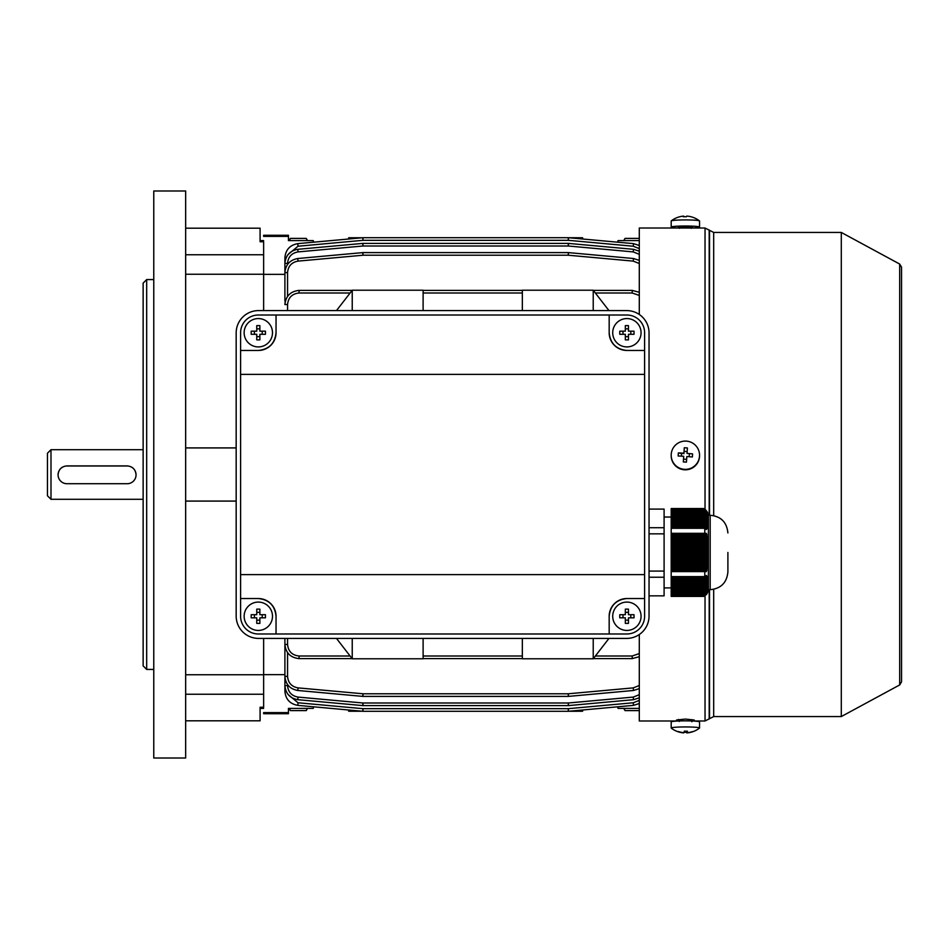 <?xml version="1.0" encoding="UTF-8"?>
<svg xmlns="http://www.w3.org/2000/svg" width="949" height="949" viewBox="0 0 949 949"><rect width="100%" height="100%" fill="white"/><g stroke="black" fill="none" stroke-linecap="round" stroke-linejoin="round"><path stroke-width="1.42" d="M623.766 708.405L625.023 710.599L624.051 708.405M625.023 710.599L639.294 710.599M313.68 706.815L313.253 708.405L288.437 708.405L290.477 710.599L289.504 708.405M307.227 708.405L306.254 710.599L290.477 710.599M307.523 708.405L306.254 710.599M678.464 228.021A14.176 1.079 0 0 1 671.228 227.155A14.176 1.079 0 0 1 671.192 227.072A14.176 1.079 0 0 1 684.881 226.004A14.176 1.079 0 0 1 699.508 227.001A14.176 1.079 0 0 1 699.543 227.072A14.176 1.079 0 0 1 692.272 228.021M671.228 221.058A14.176 1.079 0 0 1 671.192 220.987A14.176 1.079 0 0 1 671.263 220.88A14.176 1.079 0 0 1 684.395 219.919A14.176 1.079 0 0 1 699.472 220.88A14.176 1.079 0 0 1 699.508 220.915A14.176 1.079 0 0 1 699.543 220.987L699.543 227.072M683.707 216.752L683.707 216.123A22.978 1.566 89.7 0 0 683.683 216.123A22.978 1.566 89.7 0 0 683.327 216.775A22.539 20.273 7.8 0 1 684.881 216.716A22.539 20.273 7.8 0 1 686.435 216.752A22.978 1.566 -90.3 0 1 686.815 216.099A22.978 22.859 137.9 0 1 692.355 217.143A22.539 2.183 -60.2 0 1 692.39 217.155A23.037 23.037 0 0 1 699.472 220.88M678.167 217.214A22.978 22.859 137.9 0 1 683.66 216.123M686.815 216.099L686.815 216.099A23.037 23.037 0 0 1 687.895 216.194M58.079 474.856A8.861 8.861 180 0 0 66.94 483.717L127.19 483.717A8.861 8.861 180 0 0 136.051 474.856A8.861 8.861 180 0 0 127.19 465.995L66.94 465.995A8.861 8.861 180 0 0 58.079 474.856L58.079 474.773C58.601 469.387 61.555 466.433 66.94 465.9L127.19 465.9C132.575 466.422 135.529 469.387 136.051 474.773L136.051 474.856M50.997 499.304L47.45 495.769L47.45 453.231L50.997 449.696L50.997 499.304L143.133 499.304M641.061 616.257A14.176 14.176 0 0 0 626.886 602.081A14.176 14.176 0 0 0 612.71 616.257A14.176 14.176 0 0 0 626.886 630.433A14.176 14.176 0 0 0 641.061 616.257M619.78 614.703A22.539 11.269 90 0 0 619.744 616.257A22.539 11.269 90 0 0 619.78 617.823L625.332 617.823L625.332 623.374A22.539 11.269 0 0 0 628.452 623.374L628.452 617.823L634.003 617.823A22.539 11.269 -90 0 0 634.027 616.257A22.539 11.269 -90 0 0 634.003 614.703L628.452 614.703L628.452 609.139A22.539 11.269 180 0 0 625.332 609.139L625.332 614.703L619.78 614.703M630.8 614.703L630.8 617.823M628.452 620.171L625.332 620.171M622.983 617.823L622.983 614.703M625.332 612.354L628.452 612.354M185.66 190.986L185.66 758.014L153.774 758.014L153.774 190.986L185.66 190.986M185.66 228.199L260.085 228.199L260.085 240.595L263.632 240.595M146.68 669.425L143.133 665.878L143.133 283.122L146.68 279.575L146.68 669.425L153.774 669.425M146.68 279.575L153.774 279.575M185.66 254.771L263.632 254.771L263.632 241.746L260.085 241.746L260.085 228.199M185.66 274.249L263.632 274.249L263.632 254.771M263.632 274.344L263.632 310.596L263.632 274.344L284.902 274.344M263.632 638.404L263.632 674.656L263.632 638.404M185.66 674.751L263.632 674.751L263.632 707.254L260.085 707.254L260.085 720.801L185.66 720.801M185.66 447.916L236.171 447.916M185.66 501.084L236.171 501.084M708.179 551.76L708.179 553.172L671.192 553.172L671.192 551.76L708.393 551.76L708.393 550.337L671.192 550.337L671.192 548.925L708.381 548.925L708.369 547.502L671.192 547.502L671.192 546.09L708.345 546.09L708.31 544.667L671.192 544.667L671.192 543.255L708.251 543.255L708.168 541.832L671.192 541.832L671.192 540.42L708.037 540.42L707.871 538.996L671.192 538.996L671.192 537.585L707.646 537.585L707.337 536.161L671.192 536.161L671.192 537.585M707.195 511.784L703.612 508.545L708.405 515.26L708.405 589.685L710.172 589.685C720.932 588.629 726.839 582.722 727.895 571.962L727.895 552.472M704.775 528.308L704.775 533.326L671.192 533.326L671.192 528.308L704.775 528.308L706.388 529.506L706.934 528.795L705.641 527.561L706.293 526.861L707.337 528.083L706.78 526.149L707.147 525.438L707.871 526.671L707.42 524.726L707.646 524.026L708.168 525.248L707.93 522.602L708.31 523.836L708.168 514.619L706.78 511.262L707.646 512.496M706.293 536.161L705.641 534.75L706.934 534.75L706.388 533.326L671.192 533.326L671.192 536.161M706.78 537.585L707.147 538.996M707.42 540.42L707.646 541.832M707.812 543.255L707.93 544.667M708.025 546.09L708.084 547.502M708.132 548.925L708.168 550.337M705.641 527.561L671.192 527.561L671.192 526.861L706.293 526.861M706.78 526.149L671.192 526.149L671.192 525.438L707.147 525.438M707.42 524.726L671.192 524.726L671.192 524.026L707.646 524.026M707.812 523.314L671.192 523.314L671.192 522.602L707.93 522.602M708.025 521.891L671.192 521.891L671.192 521.191L708.084 521.191M708.132 520.479L671.192 520.479L671.192 519.767L708.168 519.767M708.179 519.056L671.192 519.056L671.192 518.356L708.179 518.356M708.168 517.644L671.192 517.644L671.192 516.932L708.132 516.932M708.084 516.22L671.192 516.22L671.192 515.521L708.025 515.521M707.93 514.809L671.192 514.809L671.192 514.097L707.812 514.097M707.646 513.385L671.192 513.385L671.192 512.685L707.42 512.685M707.147 511.974L671.192 511.974L671.192 511.262L706.78 511.262M705.641 595.094L671.192 595.094L671.192 594.382L706.293 594.382L705.641 595.094L706.934 593.86L706.27 594.572M706.78 593.671L671.192 593.671L671.192 592.959L707.147 592.959L706.78 593.671L707.646 592.449L707.195 593.149M707.42 592.259L671.192 592.259L671.192 591.547L707.646 591.547L707.42 592.259L708.037 591.025L707.729 591.737M707.812 590.836L671.192 590.836L671.192 590.124L707.93 590.124L707.812 590.836L708.251 589.614L708.037 590.314M708.025 589.424L671.192 589.424L671.192 588.712L708.084 588.712L708.025 589.424L708.345 588.19L708.191 588.902M708.132 588L671.192 588L671.192 587.289L708.168 587.289L708.132 588L708.381 586.779L708.274 587.478M708.179 586.589L671.192 586.589L671.192 585.877L708.179 585.877L708.179 586.589L708.393 585.355L708.31 586.067M708.168 585.165L671.192 585.165L671.192 584.454L708.132 584.454L708.168 585.165L708.393 583.943L708.298 584.643M708.084 583.754L671.192 583.754L671.192 583.042L708.025 583.042L708.084 583.754L708.369 582.52L708.239 583.232M707.93 582.33L671.192 582.33L671.192 581.618L707.812 581.618L707.93 582.33L708.31 581.108L708.132 581.808M707.646 580.918L671.192 580.918L671.192 580.207L707.42 580.207L707.646 580.918L708.168 579.685L707.907 580.397M707.147 579.495L671.192 579.495L671.192 578.783L706.78 578.783L707.147 579.495L707.871 578.273L707.503 578.973M705.641 570.183L671.192 570.183L671.192 568.771L706.293 568.771L705.641 570.183L706.934 570.183L706.317 571.606M706.78 567.348L671.192 567.348L671.192 565.936L707.147 565.936L706.78 567.348L707.61 567.348M707.42 564.513L671.192 564.513L671.192 563.101L707.646 563.101L707.871 565.936L707.147 565.936M707.812 561.678L671.192 561.678L671.192 560.266L707.93 560.266L707.646 563.101M708.025 558.842L671.192 558.842L671.192 557.431L708.084 557.431L707.93 560.266M708.132 556.007L671.192 556.007L671.192 554.596L708.168 554.596L708.084 557.431M671.192 526.149L671.192 526.861M671.192 524.726L671.192 525.438M671.192 523.314L671.192 524.026M671.192 521.891L671.192 522.602M671.192 520.479L671.192 521.191M671.192 519.056L671.192 519.767M671.192 517.644L671.192 518.356M671.192 516.22L671.192 516.932M671.192 514.809L671.192 515.521M671.192 513.385L671.192 514.097M671.192 511.974L671.192 512.685M706.293 510.55L671.192 510.55L671.192 511.262M671.192 510.55L671.192 508.545L703.612 508.545M708.405 589.685L703.612 596.387L671.192 596.387L671.192 595.77L704.775 595.77L703.612 596.387L706.388 594.572M671.192 595.094L671.192 595.77M671.192 593.671L671.192 594.382M671.192 592.259L671.192 592.959M671.192 590.836L671.192 591.547M671.192 589.424L671.192 590.124M671.192 588L671.192 588.712M671.192 586.589L671.192 587.289M671.192 585.165L671.192 585.877M671.192 583.754L671.192 584.454M671.192 582.33L671.192 583.042M671.192 580.918L671.192 581.618M671.192 579.495L671.192 580.207M671.192 578.083L671.192 577.372L705.641 577.372L706.293 578.083L671.192 578.083L671.192 578.783M671.192 576.624L671.192 571.606L704.775 571.606L704.775 576.624L671.192 576.624L671.192 577.372M671.192 570.183L671.192 571.606M671.192 567.348L671.192 568.771M671.192 564.513L671.192 565.936M671.192 561.678L671.192 563.101M671.192 558.842L671.192 560.266M671.192 556.007L671.192 557.431M671.192 553.172L671.192 554.596M671.192 550.337L671.192 551.76M671.192 547.502L671.192 548.925M671.192 544.667L671.192 546.09M671.192 541.832L671.192 543.255M671.192 538.996L671.192 540.42M671.192 527.561L671.192 528.308M649.045 595.842L664.098 595.842L664.098 509.091L649.045 509.091M664.098 527.715L649.045 527.715M664.098 533.848L649.045 533.848M664.098 571.084L649.045 571.084M664.098 577.229L649.045 577.229M704.775 509.174L671.192 509.174M705.641 509.85L671.192 509.85M705.641 534.75L671.192 534.75M708.168 554.596L708.179 553.172M706.293 568.771L707.337 568.771L707.646 567.348M704.775 571.606L706.388 571.606M705.641 577.372L706.934 576.138L706.388 575.438L704.775 576.624M706.78 578.783L707.337 576.85L706.293 578.083M707.42 580.207L708.037 578.973M707.812 581.618L708.251 580.397M708.025 583.042L708.345 581.808M708.132 584.454L708.381 583.232M708.179 585.877L708.393 584.643M708.168 587.289L708.393 586.067M708.084 588.712L708.369 587.478M707.93 590.124L708.31 588.902M707.646 591.547L708.168 590.314M707.147 592.959L707.871 591.737M706.293 594.382L707.337 593.149M706.934 576.138L705.558 576.138M707.646 577.561L706.803 577.561M706.934 528.795L705.558 528.795M707.646 527.371L706.803 527.371M272.493 616.257A14.176 14.176 0 0 0 258.318 602.081A14.176 14.176 0 0 0 244.142 616.257A14.176 14.176 0 0 0 258.318 630.433A14.176 14.176 0 0 0 272.493 616.257M251.2 614.703A22.539 11.269 90 0 0 251.177 616.257A22.539 11.269 90 0 0 251.2 617.823L256.752 617.823L256.752 623.374A22.539 11.269 0 0 0 259.872 623.374L259.872 617.823L265.435 617.823A22.539 11.269 -90 0 0 265.459 616.257A22.539 11.269 -90 0 0 265.435 614.703L259.872 614.703L259.872 609.139A22.539 11.269 180 0 0 256.752 609.139L256.752 614.703L251.2 614.703M262.221 614.703L262.221 617.823M259.872 620.171L256.752 620.171M254.403 617.823L254.403 614.703M256.752 612.354L259.872 612.354M678.95 719.674L678.298 719.484M699.508 721.999A14.176 1.079 180 0 0 699.543 721.928A14.176 1.079 180 0 0 685.854 720.849A14.176 1.079 180 0 0 671.228 721.845A14.176 1.079 180 0 0 671.192 721.928L671.192 728.013A14.176 1.079 180 0 0 671.263 728.12A23.037 23.037 0 0 0 683.683 732.877A22.978 1.566 90.3 0 1 683.683 732.877A22.978 1.566 90.3 0 1 683.66 732.877M684.051 732.272A22.539 20.273 172.2 0 0 684.881 732.284A22.539 20.273 172.2 0 0 686.435 732.248A22.978 1.566 -89.7 0 0 686.815 732.901A22.978 22.859 42.1 0 0 692.355 731.857A22.539 2.183 -119.8 0 0 692.39 731.845A23.037 23.037 0 0 0 699.472 728.12A14.176 1.079 180 0 0 699.508 728.085A14.176 1.079 180 0 0 699.543 728.013A14.176 1.079 180 0 0 686.341 726.946A14.176 1.079 180 0 0 671.228 727.942A14.176 1.079 180 0 0 671.192 728.013M692.39 731.845A22.539 2.183 -119.8 0 0 692.568 731.62A22.978 22.859 -137.9 0 1 687.029 732.664A22.978 1.566 -89.7 0 0 687.408 731.169A22.539 18.565 -174 0 1 685.854 731.204A22.539 18.565 -174 0 1 684.3 731.157A22.978 1.566 90.3 0 1 683.921 732.652A22.978 22.859 -137.9 0 1 678.381 731.549L678.167 731.786A22.978 22.859 42.1 0 0 683.707 732.877L683.707 732.628M686.815 731.193L686.815 732.901A23.037 23.037 0 0 0 687.895 732.806M687.029 731.181L687.029 732.664M686.471 731.204L686.435 732.248M272.493 332.743A14.176 14.176 0 0 0 258.318 318.567A14.176 14.176 0 0 0 244.142 332.743A14.176 14.176 0 0 0 258.318 346.919A14.176 14.176 0 0 0 272.493 332.743M251.2 331.177A22.539 11.269 90 0 0 251.177 332.743A22.539 11.269 90 0 0 251.2 334.297L256.752 334.297L256.752 339.861A22.539 11.269 0 0 0 259.872 339.861L259.872 334.297L265.435 334.297A22.539 11.269 -90 0 0 265.459 332.743A22.539 11.269 -90 0 0 265.435 331.177L259.872 331.177L259.872 325.626A22.539 11.269 180 0 0 256.752 325.626L256.752 331.177L251.2 331.177M262.221 331.177L262.221 334.297M259.872 336.646L256.752 336.646M254.403 334.297L254.403 331.177M256.752 328.829L259.872 328.829M623.766 240.595L625.023 238.401L639.294 238.401M624.051 240.595L625.023 238.401M258.318 350.466A17.723 17.723 0 0 0 276.04 332.743C274.913 343.431 269.006 349.339 258.318 350.466L240.595 350.466L240.595 332.743A17.723 17.723 0 0 1 258.318 315.021L626.886 315.021A17.723 17.723 0 0 1 644.608 332.743L644.608 350.466L626.886 350.466C616.209 349.339 610.302 343.431 609.175 332.743A17.723 17.723 0 0 0 626.886 350.466M240.595 350.466L240.595 616.257A17.723 17.723 0 0 0 258.318 633.979L626.886 633.979A17.723 17.723 0 0 0 644.608 616.257L644.608 598.534L626.886 598.534A17.723 17.723 0 0 0 609.175 616.257C610.302 605.569 616.209 599.661 626.886 598.534M240.595 598.534L258.318 598.534A17.723 17.723 0 0 1 276.04 616.257L276.04 633.979M258.318 598.534C269.006 599.661 274.913 605.569 276.04 616.257M609.175 633.979L609.175 616.257M240.595 574.62L644.608 574.62L644.608 598.534M644.608 574.62L644.608 350.466M240.595 374.381L644.608 374.381M258.496 310.596A22.325 22.325 0 0 0 236.171 332.921L236.171 616.079A22.325 22.325 0 0 0 258.496 638.404L626.72 638.404A22.325 22.325 0 0 0 649.045 616.079L649.045 332.921A22.325 22.325 0 0 0 626.72 310.596L258.496 310.596M276.04 315.021L276.04 332.743M609.175 332.743L609.175 315.021M691.228 720.849L694.229 720.018L685.368 719.069L676.507 720.018L679.508 720.849M678.464 720.979L639.294 720.979L639.294 634.525M639.294 314.475L639.294 228.021L705.036 228.021L705.036 509.222M841.3 232.446L899.688 264.059L899.688 684.941L841.3 716.554L841.3 232.446L713.684 232.446L705.036 228.021M901.55 681.252L901.55 267.179L901.55 681.252M901.55 677.716L901.55 270.726M901.55 271.284L901.55 678.274M313.68 242.185L348.58 239.018L313.68 242.185L313.253 240.595L288.437 240.595L290.477 238.401L306.254 238.401L307.227 240.595M307.523 240.595L306.254 238.401M289.492 240.595L290.477 238.401M641.061 332.743A14.176 14.176 0 0 0 626.886 318.567A14.176 14.176 0 0 0 612.71 332.743A14.176 14.176 0 0 0 626.886 346.919A14.176 14.176 0 0 0 641.061 332.743M619.78 331.177A22.539 11.269 90 0 0 619.744 332.743A22.539 11.269 90 0 0 619.78 334.297L625.332 334.297L625.332 339.861A22.539 11.269 0 0 0 628.452 339.861L628.452 334.297L634.003 334.297A22.539 11.269 -90 0 0 634.027 332.743A22.539 11.269 -90 0 0 634.003 331.177L628.452 331.177L628.452 325.626A22.539 11.269 180 0 0 625.332 325.626L625.332 331.177L619.78 331.177M630.8 331.177L630.8 334.297M628.452 336.646L625.332 336.646M622.983 334.297L622.983 331.177M625.332 328.829L628.452 328.829M288.437 712.604L288.437 713.719L263.632 713.719L263.632 712.604L288.437 712.604L288.437 708.405M285.163 301.818L284.902 304.57C285.803 296.017 290.524 291.296 299.077 290.394L352.126 290.394M593.327 290.394L632.212 290.394L639.294 292.292L632.212 290.394L632.212 293.004L595.343 293.004M522.341 658.606L423.112 658.606M595.343 655.996L632.212 655.996L632.212 658.606L639.294 656.708L632.212 658.606L593.327 658.606M284.902 674.656L263.632 674.656M288.437 240.595L288.437 236.396L263.632 236.396L263.632 235.281L288.437 235.281L288.437 236.396M287.559 652.698L287.559 676.412L284.902 676.364C285.613 684.336 289.92 689.045 297.784 690.481L362.743 696.388L297.784 690.481C289.92 689.045 285.613 684.336 284.902 676.364L284.902 638.404M423.112 290.394L522.341 290.394M352.126 658.606L299.077 658.606C290.524 657.704 285.803 652.983 284.902 644.43C285.803 652.983 290.524 657.704 299.077 658.606L299.077 655.996L350.11 655.996M284.902 301.023L284.902 272.636C285.613 264.664 289.92 259.955 297.784 258.519L362.743 252.612L297.784 258.519C289.92 259.955 285.613 264.664 284.902 272.636L287.559 272.588L287.559 296.302M362.981 252.6A2.657 2.657 0 0 0 362.743 252.612A2.657 2.657 0 0 1 362.981 252.6L362.981 255.222L362.743 252.612A2.657 2.657 0 0 1 362.981 252.6L568.297 252.6A2.657 2.657 0 0 1 568.534 252.612L633.493 258.519L568.534 252.612L568.297 255.222L362.981 255.222L298.033 261.117C291.628 262.292 288.14 266.111 287.559 272.588M284.902 285.602L284.902 263.431C285.613 255.459 289.92 250.75 297.784 249.314L362.743 243.407L297.784 249.314C289.92 250.75 285.613 255.459 284.902 263.431L287.559 263.383L287.559 264.368M639.294 254.308L633.256 251.912L568.297 246.005L362.981 246.005L362.981 243.395A2.657 2.657 0 0 0 362.743 243.407A2.657 2.657 0 0 1 362.981 243.395L568.297 243.395L362.981 243.395A2.657 2.657 0 0 0 362.743 243.407L362.981 246.005L298.033 251.912C291.628 253.086 288.14 256.906 287.559 263.383L287.559 263.383M284.902 276.432L284.902 257.748C285.613 249.777 289.92 245.067 297.784 243.632L362.743 237.725L362.981 240.322L298.033 246.23L287.974 254.605M639.294 248.614L633.256 246.23L568.297 240.322L362.981 240.322L362.981 237.713A2.657 2.657 0 0 0 362.743 237.725A2.657 2.657 0 0 1 362.981 237.713A2.657 2.657 0 0 0 362.743 237.725A2.657 2.657 0 0 1 362.981 237.713L568.297 237.713A2.657 2.657 0 0 1 568.534 237.725L582.591 237.76L582.698 239.018L617.609 242.185L618.036 240.595L639.294 240.595M362.981 237.713L568.297 237.713A2.657 2.657 0 0 1 568.534 237.725L633.493 243.632L568.534 237.725L568.297 240.322L568.297 237.713A2.657 2.657 0 0 1 568.534 237.725A2.657 2.657 0 0 0 568.297 237.713M633.493 699.686L639.294 697.847L633.493 699.686L633.256 697.088L568.297 702.995L568.297 705.605A2.657 2.657 0 0 0 568.534 705.593L633.493 699.686L568.534 705.593L568.297 702.995L362.981 702.995L362.981 705.605L568.297 705.605L362.981 705.605A2.657 2.657 0 0 1 362.743 705.593L297.784 699.686C289.92 698.25 285.613 693.541 284.902 685.569C285.613 693.541 289.92 698.25 297.784 699.686L298.033 697.088L362.981 702.995L362.743 705.593M286.1 691.299L284.902 691.252C285.613 699.223 289.92 703.933 297.784 705.368L362.743 711.276L297.784 705.368C289.92 703.933 285.613 699.223 284.902 691.252L284.902 672.568M633.256 702.77L633.493 705.368L639.294 703.529L633.493 705.368L568.534 711.276A2.657 2.657 0 0 1 568.297 711.287L362.981 711.287L362.981 708.678L568.297 708.678L633.256 702.77L639.294 700.386M633.256 687.883L633.493 690.481L639.294 688.642L633.493 690.481L568.534 696.388A2.657 2.657 0 0 1 568.297 696.4L362.981 696.4L362.981 693.778L568.297 693.778L633.256 687.883L639.294 685.486M639.294 708.405L618.036 708.405L617.609 706.815L582.698 709.982L582.591 711.24L568.534 711.276L568.297 708.678L568.297 711.287A2.657 2.657 0 0 0 568.534 711.276A2.657 2.657 0 0 1 568.297 711.287M568.534 243.407A2.657 2.657 0 0 0 568.297 243.395A2.657 2.657 0 0 1 568.534 243.407A2.657 2.657 0 0 0 568.297 243.395L568.297 246.005L568.534 243.407L633.493 249.314L639.294 251.153L633.493 249.314L633.256 251.912M350.11 293.004L299.077 293.004L299.077 290.394C290.524 291.296 285.803 296.017 284.902 304.57L287.559 304.522L287.559 310.596M298.033 246.23L297.784 243.632C289.92 245.067 285.613 249.777 284.902 257.748L286.1 257.701M633.493 243.632L639.294 245.471L633.493 243.632L633.256 246.23M633.493 258.519L639.294 260.358L633.493 258.519L633.256 261.117L568.297 255.222L568.297 252.6M362.328 711.24L348.686 711.24L348.58 709.982M348.58 239.018L348.686 237.76L362.328 237.76M362.743 711.276A2.657 2.657 0 0 0 362.981 711.287A2.657 2.657 0 0 1 362.743 711.276L362.981 708.678L298.033 702.77L287.974 694.395M568.534 696.388L568.297 693.778L568.297 696.4A2.657 2.657 0 0 0 568.534 696.388M362.981 696.4A2.657 2.657 0 0 1 362.743 696.388A2.657 2.657 0 0 0 362.981 696.4A2.657 2.657 0 0 1 362.743 696.388L362.981 693.778L298.033 687.883C291.628 686.708 288.14 682.889 287.559 676.412M336.48 638.404L352.233 658.784L423.112 658.784L423.112 638.404M352.233 658.736L352.233 638.404M608.973 638.404L593.22 658.784L522.341 658.784L522.341 638.404M593.22 658.736L593.22 638.404M593.22 310.596L593.22 290.216L522.341 290.216L522.341 310.596M608.973 310.596L593.22 290.264M352.233 310.596L352.233 290.216L423.112 290.216L423.112 310.596M336.48 310.596L352.233 290.264M671.192 455.223L671.192 455.686A14.176 14.14 -0 0 0 684.881 469.814A14.176 14.14 -0 0 0 699.543 455.686L699.543 455.223A14.176 14.14 -0 0 0 686.341 441.119A14.176 14.14 -0 0 0 671.192 455.223A14.176 14.14 -0 0 0 684.395 469.328A14.176 14.14 -0 0 0 699.543 455.223M683.327 461.914A22.539 9.763 3.8 0 0 684.881 462.044A22.539 9.763 3.8 0 0 686.435 462.127L686.815 456.516A22.978 1.744 3.9 0 1 692.355 456.979A22.539 11.139 -83.6 0 0 692.568 453.871A22.978 1.744 -176.1 0 0 687.029 453.42L687.408 447.975A22.539 12.717 -175.9 0 0 685.854 447.833A22.539 12.717 -175.9 0 0 684.3 447.762L683.921 453.207A22.978 1.744 -176.1 0 0 678.381 452.91A22.539 11.341 91.4 0 0 678.167 456.006A22.978 1.744 3.9 0 1 683.707 456.303L683.327 461.914L683.707 456.303M681.394 456.172L681.572 453.551L683.921 453.207M683.921 453.705L684.3 447.762M684.075 451.368L687.159 451.582M692.568 453.871L687.029 453.42M689.377 454.073L689.188 456.706M686.625 459.352L683.541 459.15M681.572 453.551L678.381 452.91M692.438 227.036L678.298 227.119M185.66 694.229L263.632 694.229M708.405 515.26L710.172 515.26L710.172 589.685M841.3 716.554L713.684 716.554L705.036 720.979L705.036 595.711M709.188 718.986L709.188 589.685M709.188 515.26L709.188 230.014M709.544 718.547L709.544 589.685M709.544 515.26L709.544 230.453M713.684 716.554L713.684 589.329M713.684 515.604L713.684 232.446M639.294 263.514L633.256 261.117M299.077 293.004C292.126 293.727 288.282 297.571 287.559 304.522M639.294 295.436L632.212 293.004M423.112 655.996L522.341 655.996M632.212 655.996L639.294 653.564M522.341 293.004L423.112 293.004M287.559 638.404L287.559 644.478C288.282 651.429 292.126 655.273 299.077 655.996M633.256 697.088L639.294 694.692M287.559 684.632L287.559 685.617C288.14 692.094 291.628 695.914 298.033 697.088M287.559 685.617L284.902 685.569M284.902 644.43L287.559 644.478M297.784 258.519L298.033 261.117M297.784 249.314L298.033 251.912M297.784 705.368L298.033 702.77M297.784 690.481L298.033 687.883M678.903 227.274L679.52 228.318M683.683 216.123A23.037 23.037 0 0 0 671.263 220.88M671.192 227.072L671.192 220.987M691.679 227.297L691.216 228.318M143.133 449.696L50.997 449.696M260.085 708.405L263.632 708.405M710.172 515.26C720.943 516.303 726.839 522.211 727.895 532.97M664.098 517.027L671.192 517.027M664.098 587.906L671.192 587.906M691.833 719.639L691.216 720.682L691.892 721.738M679.211 721.477L679.045 719.674M699.543 721.928L699.543 728.013M899.688 264.059L901.55 267.179M899.688 684.941L901.55 681.821M705.036 720.979L692.272 720.979"/></g></svg>
